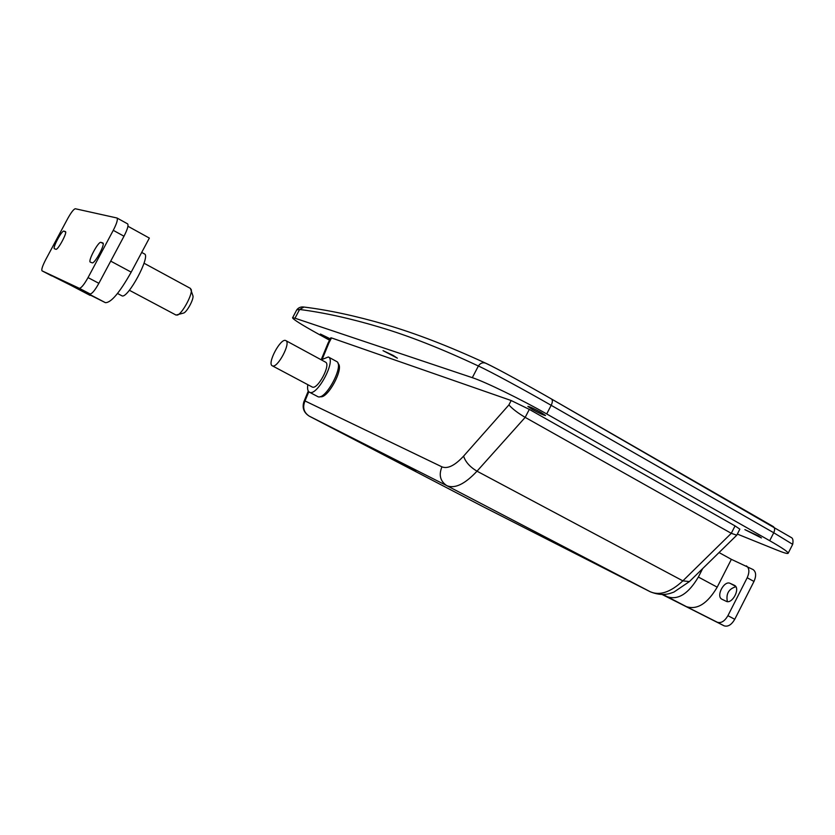 <?xml version="1.0" encoding="UTF-8"?>
<svg xmlns="http://www.w3.org/2000/svg" width="835" height="835" viewBox="0 0 835 835"><rect width="100%" height="100%" fill="white"/><g stroke="black" fill="none" stroke-linecap="round" stroke-linejoin="round"><path stroke-width="1.25" d="M176.049 315.066L183.564 313.062C186.821 312.332 194.085 298.888 192.916 295.778L190.39 288.409M177.302 315.119C182.082 314.043 192.937 294.003 191.194 289.442M141.71 252.421L144.445 253.913C151.01 255.99 127.484 299.629 121.868 295.778L121.701 295.684M321.245 359.822L328.332 356.973C336.526 360.198 316.924 396.834 309.472 392.22L309.357 392.158C307.718 391.187 307.217 388.692 307.833 384.685M328.332 356.973L336.515 361.44C344.803 364.707 325.264 401.249 317.717 396.573L317.488 396.458M272.356 365.834L272.262 365.782C266.876 363.663 280.581 337.872 285.685 340.534L285.852 340.617C291.3 342.705 277.303 368.84 272.356 365.834M325.316 362.046L325.504 362.129C331.276 364.404 317.498 390.195 312.207 387.012L312.008 386.908M127.953 226.264L149.35 238.079L131.199 272.137C119.645 292.647 111.045 302.823 105.398 302.656L42.042 270.843C41.27 269.642 42.491 265.927 45.695 259.675L67.729 218.551C71.173 212.361 73.71 209.094 75.317 208.75L116.994 217.998C118.017 219.354 116.775 223.467 113.268 230.335L88.04 277.596C84.053 284.704 81.131 288.273 79.273 288.284L42.063 270.853L51.697 275.884M127.473 223.822L127.63 223.874C128.694 225.252 127.484 229.364 123.997 236.221L98.874 283.315C94.898 290.403 91.954 293.941 90.065 293.93L76.883 287.731L105.398 302.656M54.484 248.757L54.452 248.736C52.24 248.099 61.957 230.053 63.919 231.128L65.412 231.587C67.666 232.203 57.782 250.531 55.872 249.268L54.484 248.757M90.378 262.159L90.326 262.138C87.591 261.272 98.446 241.075 100.951 242.369L102.841 242.954C105.638 243.799 94.553 264.34 92.132 262.806L90.378 262.159M663.011 594.489L686.464 606.669C697.256 610.061 707.506 603.559 717.202 587.162L731.366 559.346L753.097 569.574C756.134 571.881 756.427 575.847 753.974 581.463L734.758 619.288C731.47 624.851 727.922 627.022 724.091 625.812L662.155 594.51M686.464 606.669L717.275 622.232C721.085 623.442 724.634 621.261 727.922 615.677L747.2 577.747C749.663 572.121 749.392 568.155 746.365 565.859M734.257 585.251L730.166 583.373C724.112 580.137 715.678 596.378 721.941 599.238L726.126 601.252C732.18 604.665 740.781 588.247 734.466 585.356L734.654 585.471M735.865 586.734C728.704 588.905 725.876 593.852 727.358 601.586M719.05 552.551L731.366 559.346M667.708 596.858C678.375 600.167 688.593 593.56 698.363 577.037L702.663 568.593M541.122 412.521C533.941 408.597 529.515 406.561 527.856 406.405L532.302 409.432C539.441 413.325 543.846 415.35 545.526 415.517L541.122 412.521M330.274 338.843L320.421 334.042L329.961 339.448M393.128 355.407L383.035 350.648L397.377 358.173L393.128 355.407M758.347 535.851L744.872 529.62L761.426 537.949L758.347 535.851M416.195 470.46L404.516 464.448L416.195 470.46M577.35 554.471L565.535 548.386L577.35 554.471M304.003 307.05C328.625 310.067 355.762 315.912 385.446 324.564C415.047 333.144 448.489 346.034 485.761 363.225L486.137 363.423C496.94 368.392 528.68 385.864 551.403 398.953L551.476 398.994C552.739 400.059 552.645 402.167 551.173 405.309C525.852 390.78 490.333 371.418 478.382 366.012C441.705 348.759 408.806 335.806 379.685 327.174C350.502 318.459 323.803 312.561 299.598 309.472L296.749 309.868C298.492 307.551 300.913 306.612 304.003 307.05L299.598 309.472L294.995 318.219L292.563 317.832C293.252 319.471 301.936 324.919 318.626 334.177L329.554 340.21M737.336 534.076L776.55 549.931C783.835 552.874 787.708 553.981 788.167 553.25C788.261 551.987 782.103 547.812 769.703 540.704L546.706 413.951C521.384 399.485 484.895 381.731 472.307 377.67L294.995 318.219M331.516 337.924L329.042 342.642L328.113 342.955L330.827 337.799L331.516 337.924L511.177 400.529L529.317 409.39L525.184 417.375C517.846 413.033 512.419 408.879 508.901 404.923L511.177 400.529M735.05 525.914L739.841 529.15L736.773 535.193L731.283 533.325L735.05 525.914L529.317 409.39M788.167 553.25L792.686 544.347L773.742 532.761L551.173 405.309L546.706 413.951M482.536 506.396L650.131 591.712C659.629 595.908 670.536 592.297 682.863 580.857L731.283 533.325L525.184 417.375L477.004 471.19C464.834 484.175 454.762 488.986 446.777 485.636L309.253 416.143C303.773 412.511 302.353 407.438 305.005 400.946L441.945 466.848C447.685 469.103 454.908 465.523 463.613 456.098L508.901 404.923M320.16 396.615C327.435 399.589 344.5 367.932 338.008 363.528M328.113 342.955L321.172 359.781M90.065 293.93L79.273 288.284M98.874 283.315L88.04 277.596M123.997 236.221L113.268 230.335M65.652 232.067L63.919 231.128M103.175 243.57L100.951 242.369M131.199 272.137L110.711 261.125M717.275 622.232L724.091 625.812M727.922 615.677L734.758 619.288M747.2 577.747L753.974 581.463M730.166 583.373L735.572 586.306M698.363 577.037L717.202 587.162M551.538 399.026L773.325 526.582C774.89 527.793 775.026 529.849 773.742 532.761L769.703 540.704M472.307 377.67L478.382 366.012C480.313 363.089 482.776 362.16 485.761 363.225C496.783 368.235 532.532 388.045 551.476 398.994L791.215 537.5C792.895 538.21 793.386 540.495 792.686 544.347M689.397 581.588L682.863 580.857L477.004 471.19C469.844 466.88 465.377 461.849 463.613 456.098M650.538 591.9L446.777 485.636C440.233 481.242 438.615 474.979 441.945 466.848M482.578 506.417L309.284 416.164L482.578 506.417M329.042 342.642L322.362 358.862M308.804 391.751L305.005 400.946L303.919 401.625C301.978 407.824 303.763 412.667 309.274 416.154M482.714 506.49L650.204 591.744C662.353 596.628 669.503 593.727 673.96 592.046L689.334 581.64L736.71 535.266M190.547 288.472L144.017 263.223M121.785 295.736L117.516 293.482M176.133 315.108L129.362 290.256M309.357 392.158L317.603 396.521M272.262 365.782L312.113 386.96M285.852 340.617L325.504 362.129M127.63 223.874L116.994 217.998M90.149 295.413L62.802 281.103M292.574 317.811L296.749 309.868M308.272 391.062L303.919 401.625"/></g></svg>
